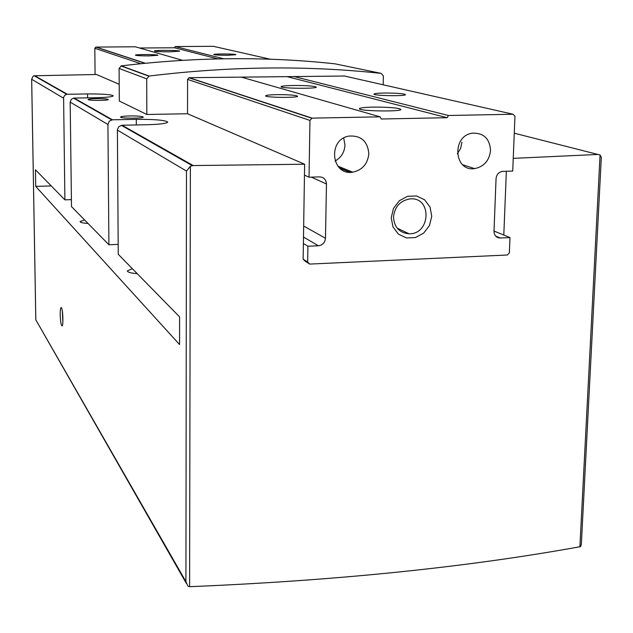 <?xml version="1.0" encoding="UTF-8"?>
<svg xmlns="http://www.w3.org/2000/svg" width="633" height="633" viewBox="0 0 633 633"><rect width="100%" height="100%" fill="white"/><g stroke="black" fill="none" stroke-linecap="round" stroke-linejoin="round"><path stroke-width="0.95" d="M60.206 314.625C60.214 309.244 60.626 306.942 61.456 307.725C62.96 309.695 63.49 325.963 62.05 325.932C61.061 325.227 60.452 321.453 60.206 314.625M117.374 130.089L186.482 171.052L190.375 166.265L193.192 165.553L122.05 125.239L118.806 126.624L117.398 129.615L118.244 254.292L179.598 316.904L179.582 344.574L35.725 186.395L51.257 185.928M74.093 98.06L71.363 99.207L70.176 102.111L71.497 206.587L108.908 244.757L107.927 124.487L109.311 121.132L112.452 119.795L74.093 98.06L94.863 97.743C106.344 97.49 112.492 96.849 113.307 95.836C111.321 94.515 102.736 93.882 87.568 93.937L66.742 94.285L64.685 95.346L63.601 97.395L64.898 199.854L35.44 169.786L35.725 186.395M63.529 98.17L31.674 79.291L33.138 76.15L34.158 75.77L96.501 74.496L119.202 84.284M513.244 158.361L597.948 154.452L600.06 154.982L579.891 546.754C466.656 567.287 336.558 580.596 189.607 586.688L187.882 586.063L185.92 581.632L35.828 319.823L186.331 583.349M579.891 546.754L580.643 546.54L581.355 544.103M506.36 171.258L503.797 235.049M193.192 165.553L304.631 164.232L303.144 259.166L305.233 261.239L309.711 264.08L507.342 255.004L509.367 252.836L509.992 237.589L499.983 238.008C496.193 237.628 494.199 235.397 493.993 231.306L496.05 178.641C496.549 174.55 498.685 172.136 502.467 171.393L512.722 171.068L514.961 116.353L513.078 114.241L448.417 115.499L447.175 117.698L381.232 119.004L380.085 116.828L312.124 118.142L309.956 120.412L309.031 177.208L319.586 176.884C323.835 177.2 326.13 179.566 326.47 183.974L325.473 238.277C324.974 242.653 322.608 245.145 318.383 245.762L307.915 246.205L307.654 262.022L309.711 264.08M122.05 125.239L146.658 124.748C159.817 124.377 166.835 123.482 167.713 122.082C165.181 120.159 154.705 119.241 136.301 119.344L112.452 119.795M304.631 164.232L187.526 113.742L187.574 79.386L309.956 120.412M383.171 84.798L383.392 76.031L381.216 73.388C307.171 65.341 229.819 66.22 149.143 76.039L146.706 78.856L146.832 114.478L187.526 113.742M146.832 114.478L119.313 101.035L119.091 68.451L121.314 65.879C195.32 57.025 266.548 56.345 335.023 63.838L381.216 73.388M129.757 115.934C137.535 115.886 142.037 116.258 143.256 117.042C144.245 118.553 119.582 118.529 120.539 117.018C121.101 116.44 124.179 116.076 129.757 115.934M96.54 98.621C103.385 98.59 107.317 98.883 108.346 99.484C109.192 100.671 87.314 100.679 88.114 99.492C88.628 99.017 91.437 98.732 96.54 98.621M600.06 154.982L601.342 157.435M344.455 76.023L189.204 77.693L187.574 79.386M108.908 244.757L118.173 244.378M64.898 199.854L71.41 199.64M84.569 219.92L80.051 221.574C80.328 222.492 82.986 223.117 88.019 223.449M132.329 268.661L127.328 270.916C127.684 272.253 130.976 273.163 137.211 273.646M62.857 322.173L62.335 311.112M184.013 160.355L183.847 160.853M95.077 74.52L94.823 48.29L95.773 47.071L135.296 46.795L182.549 60.317M148.929 55.894C140.977 55.886 136.475 55.641 135.422 55.158C134.924 54.28 158.408 54.391 157.894 55.269L148.929 55.894M169.755 51.827C160.466 51.811 155.338 51.534 154.373 50.996C154.373 50.078 179.693 50.221 179.685 51.138L169.755 51.827M139.513 48.005L174.518 47.776L175.199 46.549L213.376 46.312L270.386 59.233M217.847 58.885L174.518 47.776M223.671 58.782L175.199 46.549M227.619 55.277C219.532 55.261 214.919 55.016 213.78 54.525C213.289 53.663 236.402 53.845 235.895 54.699L227.619 55.277M304.457 175.127L309.031 177.208M303.389 243.499L307.915 246.205M303.144 259.166L307.654 262.022M339.423 167.848L350.326 172.311M494.001 231.053L509.992 237.589M384.223 93.027C396.337 93.027 403.411 93.557 405.452 94.626C406.22 96.351 373.106 95.789 373.992 94.103C374.388 93.518 377.798 93.154 384.223 93.027M293.744 76.466L448.417 115.499M286.709 76.546L447.175 117.698M293.53 85.479C306.158 85.455 313.731 85.969 316.247 87.022C318.312 88.96 278.987 88.509 281.123 86.618C281.978 85.993 286.116 85.613 293.53 85.479M373.059 107.104C388.251 107.064 397.508 107.792 400.824 109.287C403.474 111.978 356.672 111.179 359.504 108.583C360.486 107.776 365.004 107.286 373.059 107.104M241.165 77.084L380.085 116.828M277.096 94.641C288.941 94.618 295.769 95.14 297.589 96.192C298.412 97.98 264.76 97.617 265.631 95.852C266.113 95.187 269.935 94.784 277.096 94.641M391.226 217.768L393.489 208.384L399.36 200.716L407.636 196.285L416.68 195.977L424.672 199.83L430.036 207.054L431.746 216.225L429.467 225.522L423.659 233.126L415.454 237.557L406.457 237.937L398.442 234.163L392.998 226.97L391.226 217.768M368.825 153.621C367.615 141.167 360.992 135.32 348.965 136.079C327.372 139.489 331.312 175.903 352.716 172.176C362.392 170.071 367.765 163.884 368.825 153.621M490.551 150.44C489.673 138.556 483.628 132.795 472.416 133.167C451.543 135.747 453.853 171.828 474.56 168.615C484.008 166.701 489.333 160.64 490.551 150.44M457.366 153.779L460.642 148.367L461.932 142.164M335.055 161.051C341.219 157.57 344.526 152.229 344.969 145.02L343.711 138.049M393.512 216.984C394.731 206.572 400.27 200.542 410.129 198.897C432.11 196.705 430.836 234.487 409.068 233.783C399.36 232.873 394.177 227.279 393.512 216.984M31.674 79.291L35.828 319.823M186.482 171.052L185.92 581.632M107.927 124.487L70.176 102.111M190.375 166.265L189.607 586.688M67.343 94.23L34.673 75.715M597.948 154.452L514.273 133.199M146.706 78.856L119.091 68.451M149.143 76.039L121.314 65.879M87.607 97.854L87.568 93.937M136.324 124.954L136.301 119.344M140.763 63.688L94.823 48.29M145.266 63.237L96.042 47.04M189.204 77.693L312.124 118.142M311.341 177.137L326.47 183.974M303.658 226.021L325.473 238.277M303.492 237.043L318.383 245.762M495.655 236.101L500.244 238M339.818 168.212L349.78 172.287M343.806 75.873L513.078 114.241M192.25 165.632L121.314 125.31M111.74 119.866L73.475 98.115M31.65 78.998L35.812 320.084M601.318 157.435L581.347 544.103M66.742 94.285L34.158 75.77M148.747 76.118L120.958 65.951M90.115 107.135L90.115 107.578M106.573 116.464L106.581 116.939M144.933 63.276L95.773 47.071M188.848 77.74L311.658 118.205M495.837 236.291L499.983 238.008M400.206 109.873L400.824 109.287M360.09 109.192L359.504 108.583M462.699 164.77L474.56 168.615M337.848 166.123L352.716 172.176M409.068 233.783L397.168 228.149"/></g></svg>
